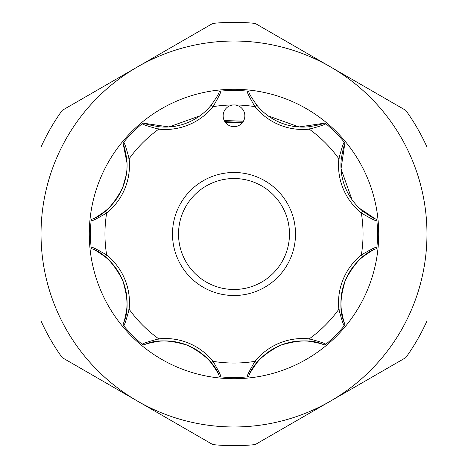 <?xml version="1.0" encoding="UTF-8"?>
<svg xmlns="http://www.w3.org/2000/svg" width="468" height="468" viewBox="0 0 468 468"><rect width="100%" height="100%" fill="white"/><g stroke="black" fill="none" stroke-linecap="round" stroke-linejoin="round"><path stroke-width="0.7" d="M255.183 285.275A55.476 55.476 0 0 0 285.275 212.817A55.476 55.476 0 0 0 212.817 182.725A55.476 55.476 0 0 0 182.725 255.183A55.476 55.476 0 0 0 255.183 285.275M210.512 177.15A61.507 61.507 0 0 1 290.85 210.512A61.507 61.507 0 0 1 257.488 290.85A61.507 61.507 0 0 1 177.15 257.488A61.507 61.507 0 0 1 210.512 177.15M105.148 211.173A59.097 59.097 0 0 0 122.575 187.849C113.765 204.797 103.726 215.186 92.477 219.012C93.957 218.72 98.181 216.105 105.148 211.173L106.663 213.051C97.97 218.106 92.769 220.75 91.073 220.99L91.248 220.282A2.41 2.41 0 0 1 92.477 219.012M223.973 111.653A10.852 10.852 0 0 0 229.846 125.833A10.852 10.852 0 0 0 244.027 119.96A10.852 10.852 0 0 0 234 104.955A10.852 10.852 0 0 0 223.973 111.653M126.284 174.851L122.575 187.849A59.097 59.097 0 0 0 126.746 159.026C125.313 150.626 124.172 145.794 123.33 144.524L127.044 163.262M225.658 122.751A111.559 111.559 0 0 1 242.342 122.751M224.693 121.393L234 120.931L243.401 121.235M378.723 234A144.723 144.723 0 0 0 234 89.277A144.723 144.723 0 0 0 89.277 234A144.723 144.723 0 0 0 234 378.723A144.723 144.723 0 0 0 378.723 234M224.26 120.598L243.465 121.118M426.968 234A192.968 192.968 0 0 0 137.516 66.883A192.968 192.968 0 0 0 137.516 401.117A192.968 192.968 0 0 0 426.968 234L426.968 320.972A211.659 211.659 0 0 1 405.803 357.628L255.165 444.6A211.659 211.659 0 0 1 212.835 444.6L62.197 357.628A211.659 211.659 0 0 1 41.032 320.972L41.032 147.028A211.659 211.659 0 0 1 62.197 110.372L212.835 23.4A211.659 211.659 0 0 1 255.165 23.4L405.803 110.372A211.659 211.659 0 0 1 426.968 147.028L426.968 234M199.795 115.912L168.925 126.957L144.524 123.33C145.782 124.172 150.614 125.307 159.026 126.746A59.097 59.097 0 0 0 211.173 105.148C216.099 98.192 218.714 93.969 219.012 92.477A2.41 2.41 0 0 1 220.99 91.073A143.518 143.518 0 0 1 247.01 91.073C247.25 92.769 249.894 97.97 254.949 106.663A129.045 129.045 0 0 0 213.051 106.663L211.173 105.148A59.097 59.097 0 0 1 159.026 126.746L158.775 129.145C149.052 126.576 143.506 124.769 142.137 123.733L141.933 123.903M248.988 92.477A2.41 2.41 0 0 0 247.01 91.073A2.41 2.41 0 0 1 248.988 92.477C249.28 93.957 251.895 98.181 256.827 105.148A59.097 59.097 0 0 0 308.974 126.746C317.374 125.313 322.206 124.172 323.476 123.33L299.075 126.957L268.205 115.912M376.951 221.253L376.927 220.99A143.518 143.518 0 0 1 376.927 247.01L376.951 246.747M326.067 123.903L325.863 123.733A143.518 143.518 0 0 1 344.267 142.137L344.097 141.933M323.476 123.33A2.41 2.41 0 0 1 325.863 123.733C324.482 124.775 318.936 126.576 309.225 129.145A61.507 61.507 0 0 1 254.949 106.663L256.827 105.148A59.097 59.097 0 0 0 308.974 126.746L309.225 129.145A129.045 129.045 0 0 1 338.855 158.775C341.424 149.052 343.231 143.506 344.267 142.137A2.41 2.41 0 0 1 344.67 144.524C343.828 145.782 342.693 150.614 341.254 159.026A59.097 59.097 0 0 0 362.852 211.173C369.808 216.099 374.031 218.714 375.523 219.012L359.623 208.365M219.012 92.477A2.41 2.41 0 0 1 220.99 91.073C220.744 92.787 218.1 97.982 213.051 106.663A61.507 61.507 0 0 1 158.775 129.145A129.045 129.045 0 0 0 129.145 158.775A61.507 61.507 0 0 1 106.663 213.051A129.045 129.045 0 0 0 106.663 254.949L105.148 256.827C98.192 251.901 93.969 249.286 92.477 248.988C103.715 252.784 113.765 263.203 122.61 280.238C128.331 298.42 128.565 312.835 123.33 323.476C124.172 322.218 125.307 317.386 126.746 308.974A59.097 59.097 0 0 0 105.148 256.827A59.097 59.097 0 0 1 126.746 308.974L129.145 309.225C126.576 318.948 124.769 324.494 123.733 325.863L123.903 326.067M123.903 141.933L123.733 142.137A143.518 143.518 0 0 1 142.137 123.733A2.41 2.41 0 0 1 144.524 123.33M123.733 142.137L123.359 142.758A2.41 2.41 0 0 1 123.733 142.137C124.775 143.518 126.576 149.064 129.145 158.775L126.746 159.026A59.097 59.097 0 0 1 122.575 187.849M91.049 246.747L91.073 247.01A143.518 143.518 0 0 1 91.073 220.99L91.049 221.253M92.477 248.988A2.41 2.41 0 0 1 91.073 247.01C92.787 247.256 97.982 249.9 106.663 254.949A61.507 61.507 0 0 1 129.145 309.225A129.045 129.045 0 0 0 158.775 338.855L159.026 341.254C150.626 342.687 145.794 343.828 144.524 344.67C155.16 339.405 169.627 339.669 187.931 345.46C204.832 354.276 215.192 364.297 219.012 375.523C218.72 374.043 216.105 369.819 211.173 362.852A59.097 59.097 0 0 0 159.026 341.254A59.097 59.097 0 0 1 211.173 362.852L213.051 361.337C218.106 370.03 220.75 375.231 220.99 376.927L221.253 376.951M141.933 344.097L142.137 344.267A143.518 143.518 0 0 1 123.733 325.863A2.41 2.41 0 0 1 123.33 323.476M144.524 344.67A2.41 2.41 0 0 1 142.137 344.267C143.518 343.225 149.064 341.424 158.775 338.855A61.507 61.507 0 0 1 213.051 361.337A129.045 129.045 0 0 0 254.949 361.337L256.827 362.852C251.901 369.808 249.286 374.031 248.988 375.523C252.784 364.285 263.203 354.235 280.238 345.39C298.42 339.669 312.835 339.435 323.476 344.67C322.218 343.828 317.386 342.693 308.974 341.254A59.097 59.097 0 0 0 256.827 362.852A59.097 59.097 0 0 1 308.974 341.254L309.225 338.855C318.948 341.424 324.494 343.231 325.863 344.267L326.067 344.097M246.747 376.951L247.01 376.927A143.518 143.518 0 0 1 220.99 376.927A2.41 2.41 0 0 1 219.012 375.523M248.988 375.523A2.41 2.41 0 0 1 247.01 376.927C247.256 375.213 249.9 370.018 254.949 361.337A61.507 61.507 0 0 1 309.225 338.855A129.045 129.045 0 0 0 338.855 309.225L341.254 308.974C342.687 317.374 343.828 322.206 344.67 323.476C339.405 312.84 339.669 298.373 345.46 280.069C354.276 263.168 364.297 252.808 375.523 248.988C374.043 249.28 369.819 251.895 362.852 256.827A59.097 59.097 0 0 0 341.254 308.974A59.097 59.097 0 0 1 362.852 256.827L361.337 254.949C370.03 249.894 375.231 247.25 376.927 247.01A2.41 2.41 0 0 1 375.523 248.988M344.097 326.067L344.267 325.863A143.518 143.518 0 0 1 325.863 344.267A2.41 2.41 0 0 1 323.476 344.67M344.67 323.476A2.41 2.41 0 0 1 344.267 325.863C343.225 324.482 341.424 318.936 338.855 309.225A61.507 61.507 0 0 1 361.337 254.949A129.045 129.045 0 0 0 361.337 213.051L362.852 211.173A59.097 59.097 0 0 1 341.254 159.026L338.855 158.775A61.507 61.507 0 0 0 361.337 213.051C370.018 218.1 375.213 220.744 376.927 220.99A143.518 143.518 0 0 1 376.927 247.01M351.954 199.608L341.032 168.796L344.67 144.524M91.073 220.99A2.41 2.41 0 0 1 91.248 220.282A2.41 2.41 0 0 0 91.073 220.99M123.33 144.524A2.41 2.41 0 0 1 123.359 142.758A2.41 2.41 0 0 0 123.33 144.524M375.523 219.012A2.41 2.41 0 0 1 376.927 220.99"/></g></svg>
